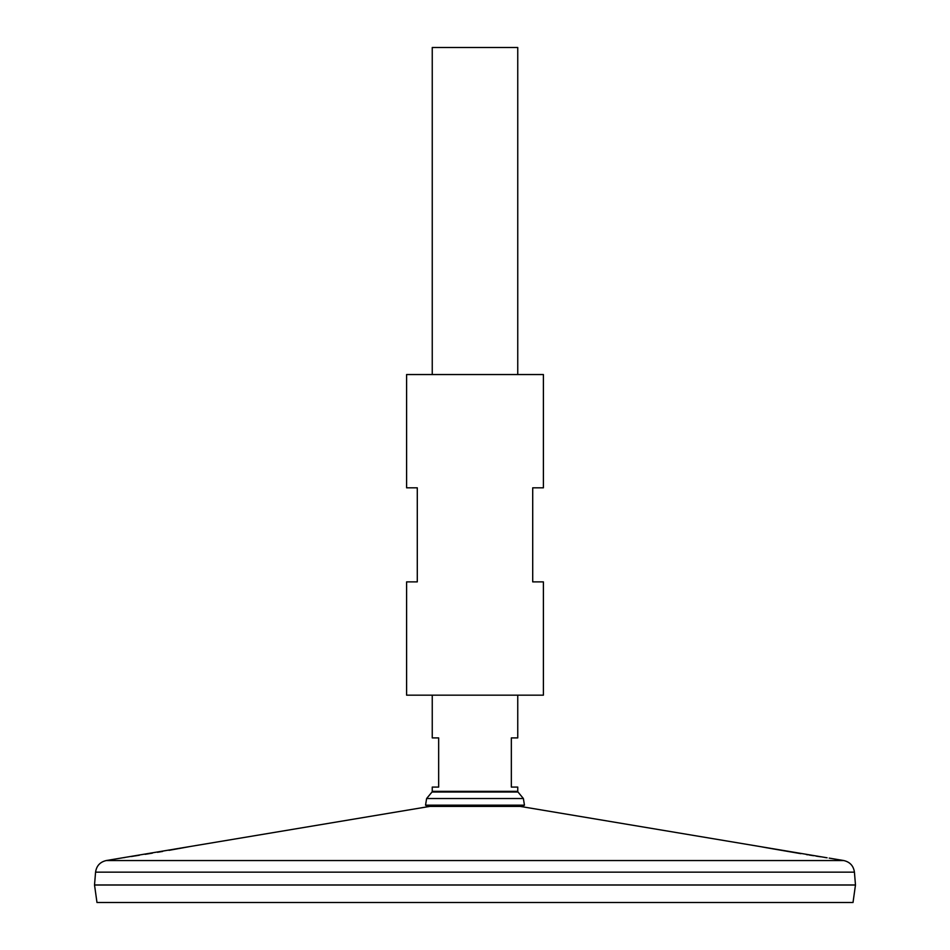<?xml version="1.0" encoding="UTF-8"?>
<svg xmlns="http://www.w3.org/2000/svg" width="950" height="950" viewBox="0 0 950 950"><rect width="100%" height="100%" fill="white"/><g stroke="black" fill="none" stroke-linecap="round" stroke-linejoin="round"><path stroke-width="1.43" d="M543.4 374.537L406.6 374.537L406.6 487.825L417.287 487.825L417.287 581.875L406.6 581.875L406.6 695.163L543.4 695.163L543.4 581.875L532.712 581.875L532.712 487.825L543.4 487.825L543.4 374.537M131.207 856.52L134.128 856.069M134.769 855.962L139.341 855.249M145.124 854.323L152.416 853.136M157.439 852.304L162.64 851.426M168.981 850.333L188.872 846.747M429.851 806.396L120.994 858.076M121.22 858.04L122.289 857.886M123.464 857.707L124.937 857.482M520.149 806.396L827.117 857.791M826.417 857.684L824.79 857.446M820.551 856.793L816.038 856.092M813.497 855.701L809.234 855.024M807.963 854.822L806.372 854.561M800.921 853.682L765.914 847.637M765.688 847.59L761.188 846.759M522.737 806.396L427.262 806.396L425.553 805.161L524.447 805.161L522.737 806.396M426.609 798.534L432.001 792.027L517.999 792.027L523.391 798.534L426.609 798.534L425.553 805.161M517.75 374.537L517.75 47.5L432.25 47.5L432.25 374.537M432.25 695.163L432.25 737.913L438.662 737.913L438.662 787.075L432.25 787.075L432.25 791.35L517.75 791.35L517.999 792.027M517.75 791.35L517.75 787.075L511.338 787.075L511.338 737.913L517.75 737.913L517.75 695.163M853.017 902.5L96.983 902.5L94.525 885.02L855.475 885.02L853.017 902.5M95.57 872.148L854.43 872.148L855.475 884.972L94.525 884.972L95.57 872.148C96.484 865.854 100.047 861.982 106.246 860.546L843.754 860.546L829.196 858.111M120.804 858.111L106.246 860.546M523.391 798.534L524.447 805.161M432.001 792.027L432.25 791.35M854.43 872.148C853.516 865.854 849.953 861.982 843.754 860.546"/></g></svg>
